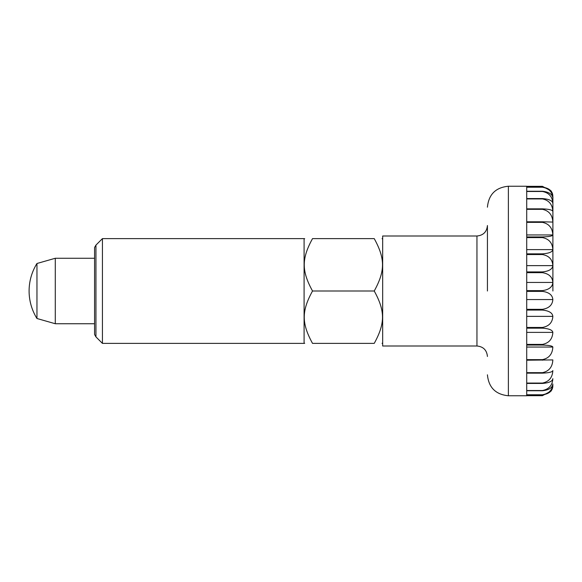 <?xml version="1.0" encoding="UTF-8"?>
<svg xmlns="http://www.w3.org/2000/svg" width="582" height="582" viewBox="0 0 582 582"><rect width="100%" height="100%" fill="white"/><g stroke="black" fill="none" stroke-linecap="round" stroke-linejoin="round"><path stroke-width="0.87" d="M487.425 291L487.425 225.525C486.807 231.891 483.315 235.383 476.949 236.001L476.949 345.999C483.315 346.617 486.807 350.109 487.425 356.475M476.949 236.001L382.665 236.001L382.665 345.999L476.949 345.999M55.29 258.262L55.29 323.738L36.957 318.5L36.957 263.5L55.29 258.262L94.575 258.262M542.424 290.622L526.71 290.622L526.71 272.667L542.424 272.667C548.979 273.729 552.449 276.988 552.842 282.452C552.449 287.013 548.979 289.734 542.424 290.622L542.424 291.378C548.979 292.266 552.449 294.987 552.842 299.548C552.449 305.012 548.979 308.271 542.424 309.333L526.71 309.333L526.71 291.378L542.424 291.378M542.424 271.925L526.71 271.925L526.71 254.545L542.424 254.545C548.979 255.745 552.449 259.441 552.842 265.632C552.449 269.146 548.979 271.241 542.424 271.925L542.424 272.667M542.424 253.839L526.71 253.839L526.71 237.594L542.424 237.594C548.979 238.896 552.449 242.905 552.842 249.627C552.449 251.977 548.979 253.381 542.424 253.839L542.424 254.545M542.424 236.947L526.71 236.947L526.71 222.36L542.424 222.36C548.979 223.721 552.449 227.918 552.842 234.953C552.449 236.066 548.979 236.728 542.424 236.947L542.424 237.594M542.424 221.793L526.71 221.793L526.71 209.331L542.424 209.331C548.979 210.713 552.449 214.962 552.842 222.077L542.424 221.793L542.424 222.36M542.424 208.858L526.71 208.858L526.71 198.928L542.424 198.928C548.979 200.281 552.449 204.442 552.842 211.419C552.449 209.993 548.979 209.134 542.424 208.858L542.424 209.331M542.424 198.571L526.71 198.571L526.71 191.485L542.424 191.485C548.979 192.766 552.449 196.709 552.842 203.314C552.449 200.666 548.979 199.088 542.424 198.571L542.424 198.928M542.424 191.252L526.71 191.252L526.71 187.237L542.424 187.237C548.979 188.408 552.449 192.009 552.842 198.033C552.449 194.25 548.979 191.987 542.424 191.252L542.424 191.485M526.71 186.327L542.424 186.327L551.241 191.056L552.842 195.741C552.449 190.94 548.979 188.073 542.424 187.135L526.71 187.135L526.71 186.24L508.377 186.24L508.377 395.76C495.653 394.516 488.669 387.532 487.425 374.808M552.9 291L552.9 196.716L552.9 291M552.842 282.452L526.71 282.452M552.842 265.632L526.71 265.632M552.842 249.627L526.71 249.627M552.842 234.953L526.71 234.953M508.377 395.76L526.71 395.76L526.71 394.865L542.424 394.865C548.979 393.927 552.449 391.06 552.842 386.259L551.241 390.944L542.424 395.673L526.71 395.673M552.842 383.967C552.449 389.991 548.979 393.592 542.424 394.763L526.71 394.763L526.71 390.748L542.424 390.748C548.979 390.013 552.449 387.75 552.842 383.967M552.842 378.686C552.449 385.291 548.979 389.234 542.424 390.515L526.71 390.515L526.71 383.429L542.424 383.429C548.979 382.912 552.449 381.334 552.842 378.686M552.842 370.581C552.449 377.558 548.979 381.719 542.424 383.072L526.71 383.072L526.71 373.142L542.424 373.142C548.979 372.866 552.449 372.007 552.842 370.581M552.842 359.923C552.449 367.038 548.979 371.287 542.424 372.669L526.71 372.669L526.71 360.207L552.842 359.923M552.842 347.047C552.449 354.082 548.979 358.279 542.424 359.64L526.71 359.64L526.71 345.053L542.424 345.053C548.979 345.272 552.449 345.934 552.842 347.047L526.71 347.047M552.842 332.373C552.449 339.095 548.979 343.104 542.424 344.406L526.71 344.406L526.71 328.161L542.424 328.161C548.979 328.619 552.449 330.023 552.842 332.373L526.71 332.373M552.842 316.368C552.449 322.559 548.979 326.255 542.424 327.455L526.71 327.455L526.71 310.075L542.424 310.075C548.979 310.759 552.449 312.854 552.842 316.368L526.71 316.368M552.842 299.548L526.71 299.548M374.233 238.62C384.811 238.62 384.811 238.62 374.233 238.62C384.811 238.62 384.811 238.62 374.233 238.62C385.255 258.684 385.255 270.936 374.233 291L312.527 291C301.505 270.936 301.505 258.684 312.527 238.62C301.949 238.62 301.949 238.62 312.527 238.62C301.949 238.62 301.949 238.62 312.527 238.62L374.233 238.62M102.432 291L102.432 238.62L304.095 238.62L304.095 343.38L102.432 343.38L102.432 291M95.95 336.898L94.575 334.519L94.575 247.481L95.95 245.102L95.95 336.898L102.432 343.38M312.527 291C301.505 311.064 301.505 323.316 312.527 343.38C301.949 343.38 301.949 343.38 312.527 343.38C301.949 343.38 301.949 343.38 312.527 343.38L374.233 343.38C384.811 343.38 384.811 343.38 374.233 343.38C384.811 343.38 384.811 343.38 374.233 343.38C385.255 323.316 385.255 311.064 374.233 291M542.424 309.333L542.424 310.075M542.424 327.455L542.424 328.161M542.424 344.406L542.424 345.053M542.424 359.64L542.424 360.207M542.424 372.669L542.424 373.142M508.377 186.24C495.653 187.484 488.669 194.468 487.425 207.192M36.957 263.5A52.053 52.053 0 0 0 36.957 318.5M551.241 191.056L552.9 196.716M551.241 390.944L552.9 385.284M94.575 323.738L55.29 323.738M382.665 239.195L382.09 238.62M95.95 245.102L102.432 238.62M304.095 239.195L304.67 238.62M304.095 342.805L304.67 343.38M382.665 342.805L382.09 343.38"/></g></svg>
